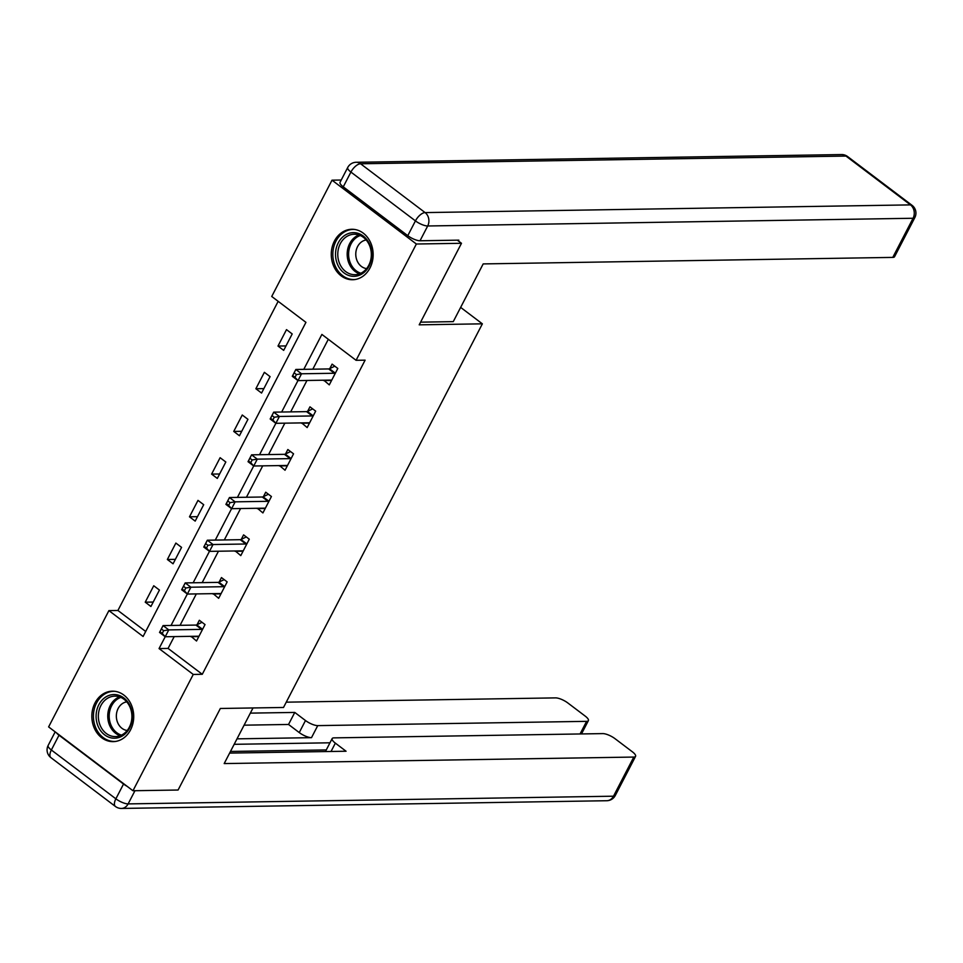 <?xml version="1.0" encoding="UTF-8"?>
<svg xmlns="http://www.w3.org/2000/svg" width="963" height="963" viewBox="0 0 963 963"><rect width="100%" height="100%" fill="white"/><g stroke="black" fill="none" stroke-linecap="round" stroke-linejoin="round"><path stroke-width="1.44" d="M369.985 267.967A25.231 20.945 89.1 0 1 352.602 279.739A25.231 20.945 89.1 0 1 333.992 266.835A25.231 20.945 89.1 0 1 334.426 241.051A25.231 20.945 89.1 0 1 351.808 229.278A25.231 20.945 89.1 0 1 370.418 242.17A25.231 20.945 89.1 0 1 369.985 267.967M130.559 729.87A25.231 20.945 89.1 0 1 113.177 741.642A25.231 20.945 89.1 0 1 94.567 728.738A25.231 20.945 89.1 0 1 95 702.954A25.231 20.945 89.1 0 1 112.382 691.181A25.231 20.945 89.1 0 1 130.992 704.073A25.231 20.945 89.1 0 1 130.559 729.87M457.341 240.172L461.482 243.29L419.206 324.832L482.367 323.833L283.507 707.468L220.346 708.479L178.083 790.021L132.966 790.743L48.619 726.909L108.903 610.614L143.102 636.483L305.933 322.352L271.735 296.472L332.018 180.177L416.365 244.012L356.081 360.306L321.883 334.426L303.79 369.335M278.163 301.335L117.919 610.47L108.903 610.614M341.227 180.033L332.018 180.177M482.367 323.833L460.651 307.402M117.919 610.47L145.69 631.475M150.926 606.485L159.437 590.066L153.743 585.757L145.232 602.176L150.926 606.485M173.063 563.8L181.574 547.381L175.868 543.072L167.357 559.491L173.063 563.8M195.188 521.115L203.699 504.696L197.993 500.387L189.482 516.806L195.188 521.115M217.313 478.43L225.824 462.011L220.118 457.702L211.607 474.109L217.313 478.43M239.438 435.745L247.948 419.326L242.255 415.005L233.744 431.424L239.438 435.745M261.563 393.048L270.073 376.629L264.38 372.32L255.869 388.739L261.563 393.048M283.688 350.363L292.198 333.944L286.505 329.635L277.994 346.054L283.688 350.363M174.207 636.603L168.08 648.424L202.278 674.293L365.109 360.162L356.081 360.306M328.311 339.289L312.819 369.19M306.968 380.469L290.682 411.887M284.843 423.166L268.557 454.572M262.718 465.851L246.432 497.257M240.581 508.536L224.307 539.942M218.457 551.221L202.182 582.627M196.332 593.906L180.057 625.324M191.011 636.338L196.524 640.997L205.035 624.578L199.341 620.268L197.042 624.698M213.136 593.641L218.649 598.312L227.16 581.893L221.466 577.571L219.167 582.001M235.261 550.956L240.774 555.615L249.285 539.196L243.591 534.886L241.292 539.316M257.386 508.271L262.911 512.93L271.422 496.511L265.716 492.201L263.417 496.631M279.511 465.586L285.036 470.245L293.546 453.826L287.841 449.516L285.554 453.946M301.636 422.889L307.161 427.56L315.671 411.141L309.966 406.831L307.679 411.249M323.773 380.204L329.286 384.875L337.796 368.456L332.103 364.134L329.803 368.564M461.482 243.29L416.365 244.012M202.278 674.293L193.25 674.437L132.966 790.743M198.823 636.567L198.643 636.411A3.238 1.517 127.1 0 0 198.607 636.374A3.238 1.517 127.1 0 0 198.065 636.218L165.227 636.748L159.533 632.426L163.072 625.589L168.778 629.898L159.051 648.568L193.25 674.437M297.952 380.59L281.665 412.02M309.46 423.13L309.279 422.974A3.238 1.517 127.1 0 0 309.243 422.938A3.238 1.517 127.1 0 0 308.702 422.781L275.863 423.311L270.17 418.989L273.709 412.152L279.414 416.461L259.541 454.717M253.702 465.972L237.416 497.402M231.577 508.657L215.279 540.087M209.453 551.342L193.154 582.771M187.328 594.027L171.029 625.456M168.08 648.424L159.051 648.568M198.306 636.567L190.83 636.675M153.237 602.056L145.232 602.176M175.362 559.359L167.357 559.491M220.431 593.87L212.955 593.99M197.487 516.674L189.482 516.806M242.556 551.185L235.08 551.305M219.612 473.989L211.607 474.109M264.693 508.5L257.205 508.62M241.737 431.304L233.744 431.424M286.818 465.815L279.33 465.936M263.862 388.607L255.869 388.739M308.942 423.13L301.455 423.239M285.999 345.922L277.994 346.054M331.067 380.433L323.592 380.554M197.86 636.218L198.679 636.844M163.65 630.693L161.375 628.971L159.954 631.704L162.241 633.437L163.65 630.693L168.778 629.898L201.616 629.381A3.238 1.517 127.1 0 0 202.386 629.176L202.736 629.008M161.375 628.971L163.072 625.589L195.91 625.071A3.238 1.517 127.1 0 0 196.693 624.855L202.049 622.315M159.954 631.704L159.533 632.426M162.241 633.437L165.227 636.748M132.34 717.23A21.836 18.128 89.1 0 1 113.622 738.2A21.836 18.128 89.1 0 1 96.107 715.533A21.836 18.128 89.1 0 1 114.826 694.564A21.836 18.128 89.1 0 1 132.34 717.23M98.358 715.581A20.223 16.78 -90.9 0 0 115.452 736.587A20.223 16.78 -90.9 0 0 131.895 717.158A20.223 16.78 -90.9 0 0 114.802 696.153A20.223 16.78 -90.9 0 0 98.358 715.581M126.755 701.871A14.397 11.953 -90.9 0 0 116.354 715.605A14.397 11.953 -90.9 0 0 127.212 730.484M115.042 691.338A25.074 20.813 -90.9 0 0 113.827 691.314A25.074 20.813 -90.9 0 0 93.423 715.413A25.074 20.813 -90.9 0 0 114.621 741.45A25.074 20.813 -90.9 0 0 115.837 741.39M371.766 255.339A21.836 18.128 89.1 0 1 353.048 276.309A21.836 18.128 89.1 0 1 335.533 253.63A21.836 18.128 89.1 0 1 354.252 232.661A21.836 18.128 89.1 0 1 371.766 255.339M337.784 253.678A20.223 16.78 -90.9 0 0 354.878 274.684A20.223 16.78 -90.9 0 0 371.321 255.255A20.223 16.78 -90.9 0 0 354.228 234.25A20.223 16.78 -90.9 0 0 337.784 253.678M366.181 239.98A14.397 11.953 -90.9 0 0 355.78 253.702A14.397 11.953 -90.9 0 0 366.638 268.593M354.468 229.435A25.074 20.813 -90.9 0 0 353.252 229.411A25.074 20.813 -90.9 0 0 332.849 253.51A25.074 20.813 -90.9 0 0 354.047 279.547A25.074 20.813 -90.9 0 0 355.263 279.487M253.016 707.961L224.186 763.575L633.786 757.062A9.702 2.949 27.4 0 0 635.568 756.352A9.702 2.949 27.4 0 0 632.366 751.802L615.032 738.693A9.702 2.949 27.4 0 0 602.79 733.601L333.932 737.875A9.702 2.949 27.4 0 0 332.151 738.585A9.702 2.949 27.4 0 0 335.353 743.135L331.031 751.477M229.627 753.09L346.066 751.236L335.353 743.135M123.529 784.038L59.008 735.214L51.352 749.996L115.873 798.821L123.529 784.038A9.702 2.949 27.4 0 0 127.176 786.35M580.063 733.962L586.599 721.347A9.702 2.949 27.4 0 0 588.381 720.637A9.702 2.949 27.4 0 0 585.179 716.087L567.845 702.978A9.702 2.949 27.4 0 0 555.591 697.886L286.252 702.171M305.488 720.529A9.702 2.949 27.4 0 0 317.742 725.62L311.506 737.658A9.702 2.949 -152.6 0 1 299.252 732.578L305.488 720.529L294.774 712.427L250.332 713.126M586.599 721.347L317.742 725.62M56.516 732.879A9.702 2.949 27.4 0 0 59.008 735.214M230.47 751.453L326.264 749.936M311.506 737.658L237.006 738.85M329.972 742.798L234.165 744.315M299.252 732.578L288.539 724.465L244.096 725.175M288.539 724.465L294.774 712.427M325.879 751.561A9.702 2.949 -152.6 0 1 325.915 750.622L332.151 738.585M420.59 322.16L453.26 321.642L483.185 263.91L892.785 257.398L913.068 218.264L427.692 225.98L420.024 240.762L458.821 240.148L458.4 240.967M343.261 186.846L407.782 235.67L415.438 220.888L350.917 172.064L343.261 186.846A9.702 2.949 -152.6 0 1 340.059 182.296L347.715 167.514A9.702 2.949 27.4 0 0 350.917 172.064A9.702 4.538 127.1 0 1 360.583 163.77L425.104 212.594L910.492 204.89L845.971 156.066L360.583 163.77A9.702 8.053 -90.9 0 0 356.178 162.278A9.702 9.702 0 0 0 347.715 167.514M847.572 156.536A9.702 9.702 0 0 0 841.566 154.562A9.702 8.053 -90.9 0 1 845.971 156.066A9.702 4.538 -52.9 0 1 847.572 156.536L912.093 205.36A9.702 4.538 127.1 0 0 910.492 204.89A9.702 8.053 -90.9 0 1 913.068 218.264A9.702 2.949 27.4 0 0 914.85 217.554L894.567 256.688A9.702 2.949 -152.6 0 1 892.785 257.398M420.024 240.762A9.702 2.949 -152.6 0 1 407.782 235.67M219.985 593.533L220.804 594.159M185.787 588.008L183.5 586.286L182.079 589.019L184.366 590.74L185.787 588.008L190.903 587.213L187.352 594.051L181.658 589.741L185.197 582.904L190.903 587.213L223.741 586.696A3.238 1.517 127.1 0 0 224.523 586.479L224.861 586.323M220.948 593.882L220.768 593.726A3.238 1.517 127.1 0 0 220.732 593.69A3.238 1.517 127.1 0 0 220.19 593.533L187.352 594.051L184.366 590.74M183.5 586.286L185.197 582.904L218.047 582.374A3.238 1.517 127.1 0 0 218.818 582.17L224.174 579.63M182.079 589.019L181.658 589.741M242.11 550.848L242.929 551.462M207.912 545.323L205.625 543.601L204.216 546.334L206.491 548.055L207.912 545.323L213.028 544.528L209.489 551.366L203.783 547.056L207.334 540.219L213.028 544.528L245.866 543.999A3.238 1.517 127.1 0 0 246.648 543.794L246.997 543.626M243.073 551.185L242.893 551.029A3.238 1.517 127.1 0 0 242.857 551.005A3.238 1.517 127.1 0 0 242.327 550.848L209.489 551.366L206.491 548.055M205.625 543.601L207.334 540.219L240.172 539.689A3.238 1.517 127.1 0 0 240.943 539.485L246.299 536.933M204.216 546.334L203.783 547.056M264.235 508.163L265.054 508.777M230.037 502.638L227.762 500.904L226.341 503.649L228.616 505.37L230.037 502.638L235.153 501.843L231.614 508.681L225.908 504.371L229.459 497.522L235.153 501.843L267.991 501.314A3.238 1.517 127.1 0 0 268.773 501.109L269.122 500.941M265.198 508.5L265.018 508.344A3.238 1.517 127.1 0 0 264.981 508.32A3.238 1.517 127.1 0 0 264.452 508.163L231.614 508.681L228.616 505.37M227.762 500.904L229.459 497.522L262.297 497.004A3.238 1.517 127.1 0 0 263.068 496.8L268.424 494.248M226.341 503.649L225.908 504.371M286.372 465.478L287.191 466.092M252.162 459.953L249.886 458.219L248.466 460.964L250.741 462.685L252.162 459.953L257.277 459.146L253.738 465.996L248.033 461.674L251.584 454.837L257.277 459.146L290.128 458.629A3.238 1.517 127.1 0 0 290.898 458.424L291.247 458.256M287.335 465.815L287.143 465.659A3.238 1.517 127.1 0 0 287.106 465.623A3.238 1.517 127.1 0 0 286.577 465.466L253.738 465.996L250.741 462.685M249.886 458.219L251.584 454.837L284.422 454.319A3.238 1.517 127.1 0 0 285.204 454.103L290.549 451.563M248.466 460.964L248.033 461.674M308.497 422.781L309.316 423.407M274.286 417.256L272.011 415.535L270.591 418.267L272.878 420L274.286 417.256L279.414 416.461L312.253 415.944A3.238 1.517 127.1 0 0 313.023 415.739L313.372 415.571M272.011 415.535L273.709 412.152L306.547 411.634A3.238 1.517 127.1 0 0 307.329 411.418L312.674 408.878M270.591 418.267L270.17 418.989M272.878 420L275.863 423.311M330.622 380.096L331.441 380.722M296.423 374.571L294.136 372.85L292.716 375.582L295.003 377.303L296.423 374.571L301.539 373.776L297.988 380.614L292.295 376.304L295.834 369.467L301.539 373.776L334.378 373.259A3.238 1.517 127.1 0 0 335.148 373.042L335.497 372.886M331.585 380.445L331.404 380.277A3.238 1.517 127.1 0 0 331.368 380.253A3.238 1.517 127.1 0 0 330.827 380.096L297.988 380.614L295.003 377.303M294.136 372.85L295.834 369.467L328.672 368.937A3.238 1.517 127.1 0 0 329.454 368.733L334.811 366.193M292.716 375.582L292.295 376.304M201.616 629.381L195.91 625.071M202.386 629.176L196.693 624.855M120.134 735.696A20.223 16.78 89.1 0 1 107.76 715.437A20.223 16.78 89.1 0 1 119.52 696.887M120.857 697.405A19.561 16.227 -90.9 0 0 109.192 715.449A19.561 16.227 -90.9 0 0 121.458 735.142M359.56 273.805A20.223 16.78 89.1 0 1 347.186 253.534A20.223 16.78 89.1 0 1 358.946 234.984M360.282 235.514A19.561 16.227 -90.9 0 0 348.618 253.546A19.561 16.227 -90.9 0 0 360.884 273.239M134.964 790.707L128.127 803.9L613.503 796.196L633.786 757.062M615.285 795.486A9.702 2.949 -152.6 0 1 613.503 796.196A9.702 8.053 -90.9 0 1 606.822 800.722A9.702 9.702 0 0 0 615.285 795.486L635.568 756.352M128.127 803.9A9.702 2.949 -152.6 0 1 115.873 798.821A9.702 4.538 -52.9 0 0 115.428 806.464A9.702 9.702 0 0 0 121.434 808.439A9.702 8.053 -90.9 0 0 128.127 803.9M51.352 749.996A9.702 2.949 -152.6 0 1 48.15 745.446A9.702 9.702 0 0 0 50.907 757.64A9.702 4.538 127.1 0 1 51.352 749.996M427.692 225.98A9.702 8.053 -90.9 0 0 425.104 212.594A9.702 4.538 -52.9 0 0 415.438 220.888A9.702 2.949 27.4 0 0 427.692 225.98M223.741 586.696L218.047 582.374M224.523 586.479L218.818 582.17M245.866 543.999L240.172 539.689M246.648 543.794L240.943 539.485M267.991 501.314L262.297 497.004M268.773 501.109L263.068 496.8M290.128 458.629L284.422 454.319M290.898 458.424L285.204 454.103M312.253 415.944L306.547 411.634M313.023 415.739L307.329 411.418M334.378 373.259L328.672 368.937M335.148 373.042L329.454 368.733M113.827 691.314L114.753 691.302M114.621 741.45L115.548 741.438M353.252 229.411L354.179 229.399M354.047 279.547L354.974 279.535M606.822 800.722L121.434 808.439M55.18 731.868L48.15 745.446M115.428 806.464L50.907 757.64M588.381 720.637L581.483 733.938M914.85 217.554A9.702 9.702 0 0 0 912.093 205.36M841.566 154.562L356.178 162.278"/></g></svg>
